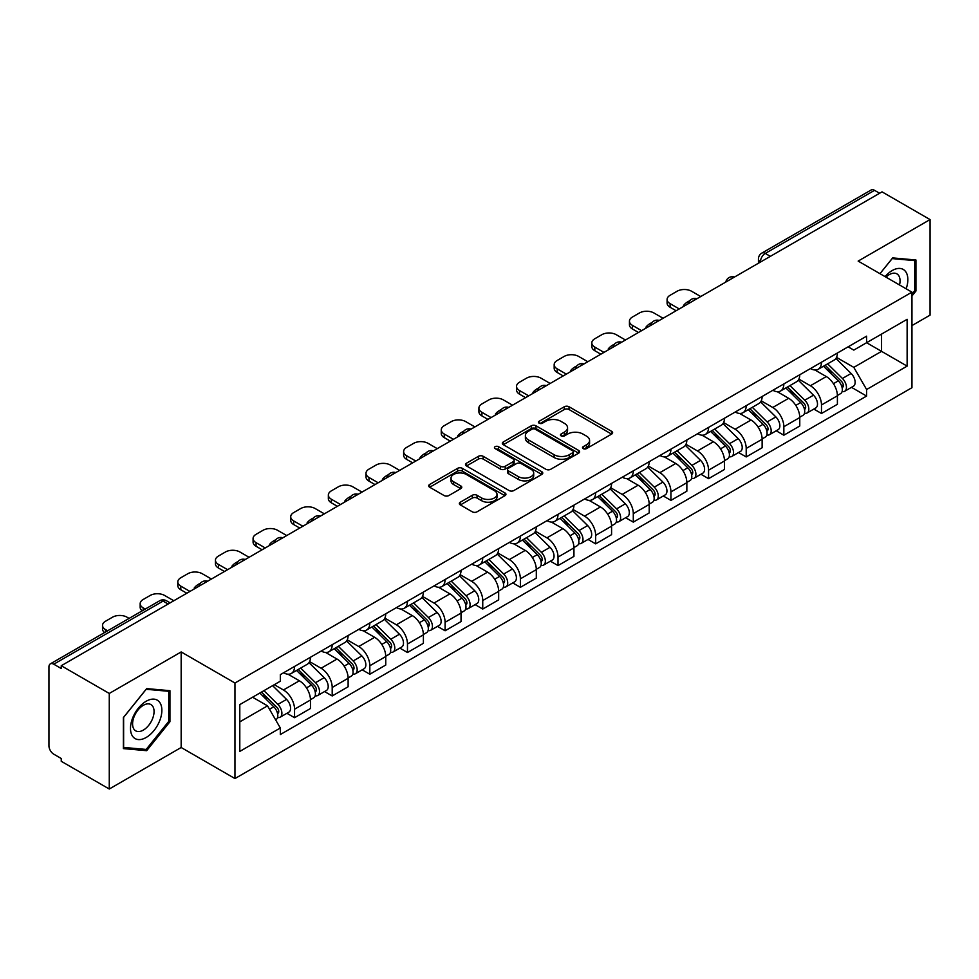 <?xml version="1.0" encoding="UTF-8"?>
<svg xmlns="http://www.w3.org/2000/svg" width="979" height="979" viewBox="0 0 979 979"><rect width="100%" height="100%" fill="white"/><g stroke="black" fill="none" stroke-linecap="round" stroke-linejoin="round"><path stroke-width="1.47" d="M583.178 448.615A2.35 1.358 0 0 0 586.494 448.615L611.655 434.089A3.353 1.934 0 0 0 612.634 432.718A3.353 1.934 0 0 0 611.655 431.36L569.032 406.75A3.353 1.934 0 0 0 564.296 406.75L539.135 421.276A2.35 1.358 0 0 0 538.45 422.23A2.35 1.358 0 0 0 539.135 423.185A2.35 1.358 0 0 0 542.452 423.185L545.707 421.3A10.72 6.192 0 0 1 560.857 421.3L564.406 423.356A10.72 6.192 0 0 1 567.551 427.737A10.72 6.192 0 0 1 564.406 432.106L561.151 433.991A2.35 1.358 0 0 0 560.465 434.945A2.35 1.358 0 0 0 561.151 435.9A2.35 1.358 0 0 0 564.467 435.9L567.722 434.027A10.72 6.192 0 0 1 582.884 434.027L586.433 436.071A10.72 6.192 0 0 1 589.578 440.452A10.72 6.192 0 0 1 586.433 444.821L583.178 446.705A2.35 1.358 0 0 0 582.493 447.66A2.35 1.358 0 0 0 583.178 448.615L583.178 446.705M460.326 502.178A3.353 1.934 0 0 0 459.347 503.549A3.353 1.934 0 0 0 460.326 504.919L472.294 511.821A3.353 1.934 0 0 0 477.03 511.821L504.968 495.68A3.353 1.934 0 0 0 505.947 494.322A3.353 1.934 0 0 0 504.968 492.951L462.345 468.341A3.353 1.934 0 0 0 457.609 468.341L429.659 484.47A3.353 1.934 0 0 0 428.68 485.841A3.353 1.934 0 0 0 429.659 487.212L444.111 495.545A3.353 1.934 0 0 0 448.847 495.545L460.803 488.643A3.353 1.934 0 0 0 461.782 487.273A3.353 1.934 0 0 0 460.803 485.914L453.644 481.778A8.958 5.176 0 0 1 451.013 478.119A8.958 5.176 0 0 1 456.544 473.334A8.958 5.176 0 0 1 466.31 474.46L494.371 490.663A8.958 5.176 0 0 1 497.002 494.322A8.958 5.176 0 0 1 491.47 499.094A8.958 5.176 0 0 1 481.705 497.981L477.03 495.276A3.353 1.934 0 0 0 472.294 495.276L460.326 502.178L460.326 504.919M234.96 683.012L181.164 651.941L109.269 693.45L61.249 665.732L882.042 191.86L930.05 219.577L858.155 261.087L911.951 292.146L234.96 683.012L234.96 778.562L911.951 387.708L911.951 292.146M545.939 469.296A3.353 1.934 0 0 0 550.675 469.296L578.626 453.167A3.353 1.934 0 0 0 579.605 451.796A3.353 1.934 0 0 0 578.626 450.426L535.99 425.816A3.353 1.934 0 0 0 531.254 425.816L503.316 441.957A3.353 1.934 0 0 0 502.325 443.316A3.353 1.934 0 0 0 503.316 444.686L545.939 469.296M496.084 449.128A2.35 1.358 0 0 1 498.458 449.459L498.458 446.669L541.791 471.694A3.353 1.934 0 0 1 542.77 473.053A3.353 1.934 0 0 1 541.791 474.423L513.853 490.552A3.353 1.934 0 0 1 509.117 490.552L466.481 465.943L466.481 463.214A3.353 1.934 0 0 0 465.502 464.584A3.353 1.934 0 0 0 466.481 465.943M466.481 463.214L478.45 456.312A3.353 1.934 0 0 1 483.185 456.312L500.465 466.285A3.353 1.934 0 0 0 505.201 466.285L513.143 461.709A3.353 1.934 0 0 0 514.122 460.338A3.353 1.934 0 0 0 513.143 458.98L495.141 448.578A2.35 1.358 0 0 1 494.456 447.623A2.35 1.358 0 0 1 495.9 446.375A2.35 1.358 0 0 1 498.458 446.669M109.269 693.45L109.269 789.013L61.249 761.295L61.249 758.505L53.772 754.185A6.829 3.94 -120 0 1 48.95 745.827L48.95 666.993A6.829 3.94 -120 0 1 50.357 663.86L159.65 600.763A6.829 3.94 60 0 1 163.065 601.106L53.772 664.203A6.829 3.94 -120 0 0 50.357 663.86M911.951 325.579L930.05 315.14L930.05 219.577M109.269 789.013L181.164 747.503L234.96 778.562M61.249 665.732L61.249 668.522L53.772 664.203M770.338 256.351L765.272 253.426A6.829 3.94 60 0 0 761.858 253.084L871.151 189.987A6.829 3.94 60 0 1 874.553 190.33L765.272 253.426A6.829 3.94 120 0 0 760.438 261.785L760.438 262.066M879.631 193.255L874.553 190.33M821.479 362.218A15.701 9.056 60 0 1 818.236 369.267L834.157 360.064A15.701 9.056 -120 0 0 837.4 353.027M798.876 379.118L810.379 385.75A15.701 9.056 60 0 1 821.479 404.976L837.4 395.785A15.701 9.056 -120 0 0 826.3 376.56L814.907 369.989M837.4 395.785L837.4 404.278L821.479 413.481L813.843 409.063M818.236 369.267A15.701 9.056 60 0 1 810.502 368.557M821.479 404.976L821.479 413.481M783.849 383.952A15.701 9.056 60 0 1 780.593 390.988L796.514 381.798A15.701 9.056 -120 0 0 799.77 374.749M776.212 430.797L783.849 435.202L799.77 426.012L799.77 417.519A15.701 9.056 -120 0 0 788.67 398.294L777.277 391.71M780.593 390.988A15.701 9.056 60 0 1 772.872 390.278M761.246 400.852L772.749 407.484A15.701 9.056 60 0 1 783.849 426.709L783.849 435.202M746.206 405.673A15.701 9.056 60 0 1 742.951 412.722L758.884 403.532A15.701 9.056 -120 0 0 762.127 396.483M738.57 452.531L746.206 456.936L762.127 447.746L762.127 439.241A15.701 9.056 -120 0 0 751.028 420.028L739.634 413.444M742.951 412.722A15.701 9.056 60 0 1 735.229 412.012M723.603 422.573L735.107 429.218A15.701 9.056 60 0 1 746.206 448.443L746.206 456.936M708.563 427.407A15.701 9.056 60 0 1 705.321 434.456L721.242 425.253A15.701 9.056 -120 0 0 724.497 418.217M700.94 474.252L708.563 478.67L724.497 469.467L724.497 460.974A15.701 9.056 -120 0 0 713.397 441.749L701.992 435.178M705.321 434.456A15.701 9.056 60 0 1 697.586 433.746M685.973 444.307L697.476 450.94A15.701 9.056 60 0 1 708.563 470.165L708.563 478.67M670.933 449.141A15.701 9.056 60 0 1 667.678 456.177L683.599 446.987A15.701 9.056 -120 0 0 686.854 439.938M663.297 495.986L670.933 500.391L686.854 491.201L686.854 482.708A15.701 9.056 -120 0 0 675.755 463.483L664.362 456.899M667.678 456.177A15.701 9.056 60 0 1 659.956 455.468M648.331 466.041L659.834 472.673A15.701 9.056 60 0 1 670.933 491.899L670.933 500.391M633.291 470.862A15.701 9.056 60 0 1 630.048 477.911L645.969 468.721A15.701 9.056 -120 0 0 649.212 461.672M625.654 517.72L633.291 522.125L649.212 512.935L649.212 504.43A15.701 9.056 -120 0 0 638.124 485.217L626.719 478.633M630.048 477.911A15.701 9.056 60 0 1 622.314 477.201M610.7 487.762L622.191 494.407A15.701 9.056 60 0 1 633.291 513.632L633.291 522.125M595.66 492.596A15.701 9.056 60 0 1 592.405 499.645L608.326 490.442A15.701 9.056 -120 0 0 611.581 483.406M588.024 539.441L595.66 543.859L611.581 534.656L611.581 526.164A15.701 9.056 -120 0 0 600.482 506.938L589.089 500.367M592.405 499.645A15.701 9.056 60 0 1 584.683 498.935M573.058 509.496L584.561 516.129A15.701 9.056 60 0 1 595.66 535.354L595.66 543.859M558.018 514.33A15.701 9.056 60 0 1 554.763 521.366L570.696 512.176A15.701 9.056 -120 0 0 573.939 505.127M550.382 561.175L558.018 565.581L573.939 556.39L573.939 547.897A15.701 9.056 -120 0 0 562.839 528.672L551.446 522.088M554.763 521.366A15.701 9.056 60 0 1 547.041 520.657M535.415 531.23L546.918 537.863A15.701 9.056 60 0 1 558.018 557.088L558.018 565.581M520.375 536.051A15.701 9.056 60 0 1 517.132 543.1L533.053 533.91A15.701 9.056 -120 0 0 536.308 526.861M512.751 582.909L520.387 587.314L536.308 578.124L536.308 569.619A15.701 9.056 -120 0 0 525.209 550.406L513.804 543.822M517.132 543.1A15.701 9.056 60 0 1 509.41 542.39M497.785 552.951L509.288 559.596A15.701 9.056 60 0 1 520.387 578.822L520.387 587.314M482.745 557.785A15.701 9.056 60 0 1 479.49 564.834L495.423 555.631A15.701 9.056 -120 0 0 498.666 548.595M475.109 604.63L482.745 609.048L498.666 599.846L498.666 591.353A15.701 9.056 -120 0 0 487.566 572.128L476.173 565.556M479.49 564.834A15.701 9.056 60 0 1 471.768 564.124M460.142 574.685L471.645 581.318A15.701 9.056 60 0 1 482.745 600.543L482.745 609.048M445.102 579.519A15.701 9.056 60 0 1 441.859 586.556L457.78 577.365A15.701 9.056 -120 0 0 461.036 570.316M437.478 626.364L445.102 630.77L461.036 621.579L461.036 613.087A15.701 9.056 -120 0 0 449.936 593.861L438.531 587.278M441.859 586.556A15.701 9.056 60 0 1 434.125 585.846M422.512 596.419L434.003 603.052A15.701 9.056 60 0 1 445.102 622.277L445.102 630.77M407.472 601.241A15.701 9.056 60 0 1 404.217 608.289L420.138 599.099A15.701 9.056 -120 0 0 423.393 592.05M399.836 648.098L407.472 652.504L423.393 643.313L423.393 634.808A15.701 9.056 -120 0 0 412.294 615.595L400.9 609.011M404.217 608.289A15.701 9.056 60 0 1 396.495 607.58M384.869 618.141L396.373 624.786A15.701 9.056 60 0 1 407.472 644.011L407.472 652.504M369.829 622.974A15.701 9.056 60 0 1 366.587 630.023L382.508 620.821A15.701 9.056 -120 0 0 385.75 613.784M362.193 669.82L369.829 674.237L385.75 665.035L385.75 656.542A15.701 9.056 -120 0 0 374.663 637.317L363.258 630.745M366.587 630.023A15.701 9.056 60 0 1 358.852 629.313M347.239 639.874L358.73 646.507A15.701 9.056 60 0 1 369.829 665.732L369.829 674.237M332.199 644.708A15.701 9.056 60 0 1 328.944 651.745L344.865 642.554A15.701 9.056 -120 0 0 348.12 635.506M324.563 691.553L332.199 695.959L348.12 686.769L348.12 678.276A15.701 9.056 -120 0 0 337.021 659.051L325.628 652.467M328.944 651.745A15.701 9.056 60 0 1 321.222 651.035M309.597 661.608L321.1 668.241A15.701 9.056 60 0 1 332.199 687.466L332.199 695.959M294.557 666.43A15.701 9.056 60 0 1 291.301 673.479L307.235 664.288A15.701 9.056 -120 0 0 310.478 657.239M286.92 713.287L294.557 717.693L310.478 708.502L310.478 699.997A15.701 9.056 -120 0 0 299.378 680.784L287.985 674.201M291.301 673.479A15.701 9.056 60 0 1 283.58 672.769M274.291 684.676L283.457 689.975A15.701 9.056 60 0 1 294.557 709.2L294.557 717.693M848.144 346.823L853.81 350.103L907.129 319.313L881.553 334.084L881.553 351.351L853.81 367.37L836.519 357.384M239.794 721.866L267.536 705.847L280.324 727.997L239.794 751.407L239.794 704.599L280.324 681.2L280.324 674.653L866.599 336.164L866.599 342.711L907.129 366.122L866.599 389.52L853.81 367.37M907.129 319.313L907.129 366.122M280.324 727.997L280.324 734.544L866.599 396.067L866.599 389.52M911.951 295.976L915.94 291.032L915.94 259.986L892.652 257.905L879.974 273.679L892.175 258.591L914.729 260.61L914.729 290.69L911.951 294.141M181.164 651.941L181.164 747.503M123.378 748.605L146.666 750.685L169.942 721.719L169.942 690.684L146.666 688.604L123.378 717.558L123.378 748.605M267.536 705.847L252.582 697.219M851.485 387.341L866.599 396.067M914.729 290.335L915.94 291.032M144.207 749.265L146.666 750.685M168.743 721.021L169.942 721.719M584.12 448.945L586.433 447.611A10.72 6.192 0 0 0 589.578 443.23L589.578 440.452M567.551 427.737L567.551 430.515A10.72 6.192 0 0 1 564.406 434.896L562.093 436.23M611.606 434.113L569.032 409.528A3.353 1.934 0 0 0 564.296 409.528L540.065 423.515M578.577 453.191L535.99 428.606A3.353 1.934 0 0 0 531.254 428.606L503.353 444.711L503.316 441.957M572.703 452.751A2.35 1.358 0 0 0 573.388 451.796A2.35 1.358 0 0 0 572.703 450.842L535.28 429.23A2.35 1.358 0 0 0 531.964 429.23L528.538 431.225A10.72 6.192 0 0 0 525.393 435.594A10.72 6.192 0 0 0 528.538 439.975L554.114 454.733A10.72 6.192 0 0 0 569.264 454.733L572.703 452.751L572.703 455.541A2.35 1.358 0 0 0 573.388 454.586L573.388 451.796M525.393 435.594L525.393 438.384A10.72 6.192 0 0 0 528.538 442.753L528.538 439.975M572.703 455.541L569.264 457.523A10.72 6.192 0 0 1 554.114 457.523L528.538 442.753M466.53 465.967L478.45 459.09L478.45 456.312M514.122 460.338L514.122 463.128A3.353 1.934 0 0 1 513.143 464.499L505.201 469.076A3.353 1.934 0 0 1 500.465 469.076L483.185 459.09A3.353 1.934 0 0 0 478.45 459.09M498.458 449.459L541.754 474.448M518.405 476.651A8.958 5.176 0 0 0 528.17 477.764A8.958 5.176 0 0 0 533.702 472.992A8.958 5.176 0 0 0 531.083 469.333L521.195 463.618A3.353 1.934 0 0 0 516.459 463.618L508.517 468.207A3.353 1.934 0 0 0 507.538 469.565A3.353 1.934 0 0 0 508.517 470.936L518.405 476.651L518.405 479.429A8.958 5.176 0 0 0 528.17 480.554A8.958 5.176 0 0 0 533.702 475.77L533.702 472.992M507.538 469.565L507.538 472.355A3.353 1.934 0 0 0 508.517 473.726L508.517 470.936M518.405 479.429L508.517 473.726M497.002 494.322L497.002 497.099A8.958 5.176 0 0 1 491.47 501.884A8.958 5.176 0 0 1 481.705 500.758L477.03 498.066A3.353 1.934 0 0 0 472.294 498.066L460.375 504.944M451.013 478.119L451.013 480.897A8.958 5.176 0 0 0 453.644 484.556L453.644 481.778M460.754 488.668L453.644 484.556M504.919 495.717L462.345 471.132A3.353 1.934 0 0 0 457.609 471.132L429.708 487.236M823.51 366.219L838.33 380.843A8.53 4.919 60 0 1 840.582 393.631L837.4 395.467M684.321 306.011L683.501 305.534A21.33 12.311 -0 0 1 689.644 300.798M826.46 369.132L832.75 372.766M700.731 296.539L691.566 291.24A10.231 5.911 -0 0 0 677.089 291.24L670.089 295.291A10.231 5.911 -0 0 0 667.091 299.464A10.231 5.911 -0 0 0 670.089 303.649L679.255 308.936M825.15 365.265L841.389 381.284A4.1 2.362 60 0 1 842.466 387.427A4.1 2.362 60 0 1 842.099 387.574M827.61 363.845L842.429 378.469A8.53 4.919 60 0 1 844.681 391.257A8.53 4.919 60 0 1 842.111 391.539M835.907 358.449L851.118 373.464A8.53 4.919 60 0 1 853.37 386.252L844.681 391.257M676.122 310.747L670.089 307.259A10.231 5.911 180 0 1 667.091 303.086L667.091 299.464M785.868 387.941L800.7 402.577A8.53 4.919 60 0 1 802.951 415.365L799.77 417.201M646.678 327.745L645.859 327.267A21.33 12.311 -0 0 1 652.002 322.532M788.829 390.866L795.107 394.488M663.089 318.273L653.923 312.974A10.231 5.911 -0 0 0 639.446 312.974L632.446 317.012A10.231 5.911 -0 0 0 629.448 321.198A10.231 5.911 -0 0 0 632.446 325.371L641.612 330.669M787.508 386.999L803.747 403.018A4.1 2.362 60 0 1 804.836 409.149A4.1 2.362 60 0 1 804.457 409.295M789.967 385.579L804.799 400.203A8.53 4.919 60 0 1 807.051 412.991A8.53 4.919 60 0 1 804.469 413.273M798.264 380.182L813.488 395.186A8.53 4.919 60 0 1 815.727 407.974L807.051 412.991M638.479 332.481L632.446 328.993A10.231 5.911 180 0 1 629.448 324.82L629.448 321.198M748.237 409.675L763.057 424.299A8.53 4.919 60 0 1 765.309 437.087L762.127 438.922M609.048 349.466L608.228 349.001A21.33 12.311 -0 0 1 614.359 344.253M751.187 412.587L757.477 416.222M625.446 339.994L616.28 334.708A10.231 5.911 -0 0 0 601.804 334.708L594.816 338.746A10.231 5.911 -0 0 0 591.818 342.919A10.231 5.911 -0 0 0 594.816 347.104L603.982 352.391M749.877 408.72L766.116 424.739A4.1 2.362 60 0 1 767.193 430.882A4.1 2.362 60 0 1 766.814 431.029M752.337 407.301L767.157 421.937A8.53 4.919 60 0 1 769.408 434.725A8.53 4.919 60 0 1 766.838 434.994M760.634 401.904L775.845 416.919A8.53 4.919 60 0 1 778.097 429.708L769.408 434.725M600.837 354.202L594.816 350.727A10.231 5.911 180 0 1 591.818 346.542L591.818 342.919M906.15 288.805A22.174 12.8 120 0 0 905.759 271.77A22.174 12.8 120 0 0 885.065 276.629M899.517 284.975A15.187 8.762 120 0 0 898.612 275.454A15.187 8.762 120 0 0 896.911 273.875A15.187 8.762 120 0 0 885.983 277.155M913.236 259.741L914.729 260.61M159.761 702.469A22.174 12.8 120 0 0 138.333 708.209A22.174 12.8 120 0 0 132.593 736.257A22.174 12.8 120 0 0 154.021 730.518A22.174 12.8 120 0 0 159.761 702.469M152.626 706.153A15.187 8.762 120 0 0 150.913 704.562A15.187 8.762 120 0 0 136.791 711.647A15.187 8.762 120 0 0 134.025 729.282A15.187 8.762 120 0 0 135.738 730.86A15.187 8.762 120 0 0 149.86 723.775A15.187 8.762 120 0 0 152.626 706.153M146.177 749.437L123.623 747.43L123.623 717.35L146.177 689.289L168.743 691.296L168.743 721.376L146.177 749.437M167.238 690.44L168.743 691.296M710.595 431.409L725.427 446.032A8.53 4.919 60 0 1 727.666 458.821L724.484 460.656M571.406 371.2L570.586 370.723A21.33 12.311 -0 0 1 576.729 365.987M713.556 434.321L719.834 437.956M587.816 361.728L578.65 356.429A10.231 5.911 -0 0 0 564.173 356.429L557.173 360.48A10.231 5.911 -0 0 0 554.175 364.653A10.231 5.911 -0 0 0 557.173 368.838L566.339 374.125M712.235 430.454L728.474 446.473A4.1 2.362 60 0 1 729.551 452.616A4.1 2.362 60 0 1 729.184 452.763M714.694 429.035L729.526 443.658A8.53 4.919 60 0 1 731.778 456.447A8.53 4.919 60 0 1 729.196 456.728M722.991 423.638L738.203 438.653A8.53 4.919 60 0 1 740.454 451.441L731.778 456.447M563.206 375.936L557.173 372.448A10.231 5.911 180 0 1 554.175 368.275L554.175 364.653M672.952 453.13L687.784 467.766A8.53 4.919 60 0 1 690.036 480.554L686.854 482.39M533.775 392.934L532.943 392.457A21.33 12.311 -0 0 1 539.086 387.721M675.914 456.055L682.204 459.677M550.174 383.462L541.008 378.163A10.231 5.911 -0 0 0 526.531 378.163L519.543 382.202A10.231 5.911 -0 0 0 516.545 386.387A10.231 5.911 -0 0 0 519.543 390.56L528.709 395.859M674.604 452.188L690.844 468.207A4.1 2.362 60 0 1 691.92 474.338A4.1 2.362 60 0 1 691.541 474.485M677.064 450.768L691.884 465.392A8.53 4.919 60 0 1 694.135 478.18A8.53 4.919 60 0 1 691.553 478.462M685.361 445.372L700.572 460.375A8.53 4.919 60 0 1 702.824 473.163L694.135 478.18M525.564 397.67L519.543 394.182A10.231 5.911 180 0 1 516.545 390.009L516.545 386.387M635.322 474.864L650.142 489.488A8.53 4.919 60 0 1 652.393 502.276L649.212 504.112M496.133 414.655L495.313 414.19A21.33 12.311 -0 0 1 501.456 409.442M638.271 477.776L644.561 481.411M512.543 405.184L503.377 399.897A10.231 5.911 -0 0 0 488.9 399.897L481.901 403.935A10.231 5.911 -0 0 0 478.902 408.108A10.231 5.911 -0 0 0 481.901 412.294L491.066 417.58M636.962 473.909L653.201 489.928A4.1 2.362 60 0 1 654.278 496.072A4.1 2.362 60 0 1 653.911 496.218M639.422 472.49L654.253 487.126A8.53 4.919 60 0 1 656.493 499.914A8.53 4.919 60 0 1 653.923 500.183M647.719 467.093L662.93 482.109A8.53 4.919 60 0 1 665.182 494.897L656.493 499.914M487.934 419.391L481.901 415.916A10.231 5.911 180 0 1 478.902 411.731L478.902 408.108M597.679 496.598L612.511 511.222A8.53 4.919 60 0 1 614.763 524.01L611.581 525.845M458.502 436.389L457.67 435.912A21.33 12.311 -0 0 1 463.813 431.176M600.641 499.51L606.919 503.145M474.901 426.917L465.735 421.619A10.231 5.911 -0 0 0 451.258 421.619L444.258 425.669A10.231 5.911 -0 0 0 441.26 429.842A10.231 5.911 -0 0 0 444.258 434.027L453.424 439.314M599.332 495.643L615.558 511.662A4.1 2.362 60 0 1 616.648 517.805A4.1 2.362 60 0 1 616.268 517.952M601.779 494.224L616.611 508.847A8.53 4.919 60 0 1 618.863 521.636A8.53 4.919 60 0 1 616.28 521.917M610.076 488.827L625.3 503.842A8.53 4.919 60 0 1 627.551 516.631L618.863 521.636M450.291 441.125L444.258 437.637A10.231 5.911 180 0 1 441.26 433.464L441.26 429.842M560.049 518.319L574.869 532.955A8.53 4.919 60 0 1 577.12 545.744L573.939 547.579M420.86 458.123L420.04 457.646A21.33 12.311 -0 0 1 426.183 452.91M562.998 521.244L569.288 524.866M437.27 448.651L428.092 443.352A10.231 5.911 -0 0 0 413.627 443.352L406.628 447.391A10.231 5.911 -0 0 0 403.629 451.576A10.231 5.911 -0 0 0 406.628 455.749L415.794 461.048M561.689 517.377L577.928 533.396A4.1 2.362 60 0 1 579.005 539.527A4.1 2.362 60 0 1 578.638 539.674M564.149 515.957L578.968 530.581A8.53 4.919 60 0 1 581.22 543.369A8.53 4.919 60 0 1 578.65 543.651M572.446 510.561L587.657 525.564A8.53 4.919 60 0 1 589.909 538.352L581.22 543.369M412.661 462.859L406.628 459.371A10.231 5.911 180 0 1 403.629 455.198L403.629 451.576M522.407 540.053L537.238 554.677A8.53 4.919 60 0 1 539.49 567.465L536.296 569.301M383.217 479.845L382.397 479.38A21.33 12.311 -0 0 1 388.541 474.631M525.368 542.966L531.646 546.6M399.628 470.373L390.462 465.086A10.231 5.911 -0 0 0 375.985 465.086L368.985 469.125A10.231 5.911 -0 0 0 365.987 473.298A10.231 5.911 -0 0 0 368.985 477.483L378.151 482.769M524.046 539.099L540.286 555.117A4.1 2.362 60 0 1 541.363 561.261A4.1 2.362 60 0 1 540.995 561.408M526.506 537.679L541.338 552.315A8.53 4.919 60 0 1 543.59 565.103A8.53 4.919 60 0 1 541.008 565.372M534.803 532.282L550.027 547.298A8.53 4.919 60 0 1 552.266 560.086L543.59 565.103M375.018 484.581L368.985 481.105A10.231 5.911 180 0 1 365.987 476.92L365.987 473.298M484.764 561.787L499.596 576.411A8.53 4.919 60 0 1 501.848 589.199L498.666 591.035M345.587 501.578L344.767 501.101A21.33 12.311 -0 0 1 350.898 496.365M487.726 564.699L494.016 568.334M361.985 492.107L352.819 486.808A10.231 5.911 -0 0 0 338.342 486.808L331.355 490.858A10.231 5.911 -0 0 0 328.357 495.031A10.231 5.911 -0 0 0 331.355 499.217L340.521 504.503M486.416 560.832L502.655 576.851A4.1 2.362 60 0 1 503.732 582.994A4.1 2.362 60 0 1 503.353 583.141M488.876 559.413L503.695 574.037A8.53 4.919 60 0 1 505.947 586.825A8.53 4.919 60 0 1 503.377 587.106M497.173 554.016L512.384 569.032A8.53 4.919 60 0 1 514.636 581.82L505.947 586.825M337.376 506.314L331.355 502.827A10.231 5.911 180 0 1 328.357 498.654L328.357 495.031M447.134 583.508L461.966 598.145A8.53 4.919 60 0 1 464.205 610.933L461.023 612.768M307.944 523.312L307.125 522.835A21.33 12.311 -0 0 1 313.268 518.099M450.095 586.433L456.373 590.056M324.355 513.84L315.189 508.542A10.231 5.911 -0 0 0 300.712 508.542L293.712 512.58A10.231 5.911 -0 0 0 290.714 516.765A10.231 5.911 -0 0 0 293.712 520.938L302.878 526.237M448.774 582.566L465.013 598.585A4.1 2.362 60 0 1 466.09 604.716A4.1 2.362 60 0 1 465.723 604.863M451.233 581.147L466.065 595.77A8.53 4.919 60 0 1 468.317 608.559A8.53 4.919 60 0 1 465.735 608.84M459.53 575.75L474.742 590.753A8.53 4.919 60 0 1 476.993 603.541L468.317 608.559M299.745 528.048L293.712 524.56A10.231 5.911 180 0 1 290.714 520.387L290.714 516.765M409.491 605.242L424.323 619.866A8.53 4.919 60 0 1 426.575 632.654L423.393 634.49M270.314 545.034L269.482 544.569A21.33 12.311 -0 0 1 275.625 539.821M412.453 608.155L418.743 611.789M286.712 535.562L277.546 530.275A10.231 5.911 -0 0 0 263.07 530.275L256.082 534.314A10.231 5.911 -0 0 0 253.084 538.487A10.231 5.911 -0 0 0 256.082 542.672L265.248 547.959M411.143 604.288L427.37 620.307A4.1 2.362 60 0 1 428.459 626.45A4.1 2.362 60 0 1 428.08 626.597M413.591 602.868L428.423 617.504A8.53 4.919 60 0 1 430.674 630.292A8.53 4.919 60 0 1 428.092 630.562M421.9 597.471L437.111 612.487A8.53 4.919 60 0 1 439.363 625.275L430.674 630.292M262.103 549.77L256.082 546.294A10.231 5.911 180 0 1 253.084 542.109L253.084 538.487M371.861 626.976L386.681 641.6A8.53 4.919 60 0 1 388.932 654.388L385.75 656.224M232.672 566.768L231.852 566.29A21.33 12.311 -0 0 1 237.995 561.554M374.81 629.889L381.1 633.523M249.082 557.296L239.916 551.997A10.231 5.911 -0 0 0 225.439 551.997L218.439 556.048A10.231 5.911 -0 0 0 215.441 560.221A10.231 5.911 -0 0 0 218.439 564.406L227.605 569.692M373.501 626.022L389.74 642.04A4.1 2.362 60 0 1 390.817 648.184A4.1 2.362 60 0 1 390.45 648.331M375.96 624.602L390.792 639.226A8.53 4.919 60 0 1 393.032 652.014A8.53 4.919 60 0 1 390.462 652.295M384.257 619.205L399.469 634.221A8.53 4.919 60 0 1 401.72 647.009L393.032 652.014M224.472 571.503L218.439 568.016A10.231 5.911 180 0 1 215.441 563.843L215.441 560.221M334.218 648.698L349.05 663.334A8.53 4.919 60 0 1 351.302 676.122L348.12 677.957M195.029 588.501L194.209 588.024A21.33 12.311 -0 0 1 200.352 583.288M337.18 651.622L343.458 655.245M211.44 579.03L202.274 573.731A10.231 5.911 -0 0 0 187.797 573.731L180.797 577.769A10.231 5.911 -0 0 0 177.799 581.954A10.231 5.911 -0 0 0 180.797 586.127L189.963 591.426M335.87 647.755L352.097 663.774A4.1 2.362 60 0 1 353.186 669.905A4.1 2.362 60 0 1 352.807 670.052M338.318 646.336L353.15 660.96A8.53 4.919 60 0 1 355.401 673.748A8.53 4.919 60 0 1 352.819 674.029M346.615 640.939L361.838 655.942A8.53 4.919 60 0 1 364.09 668.73L355.401 673.748M186.83 593.237L180.797 589.75A10.231 5.911 180 0 1 177.799 585.577L177.799 581.954M296.588 670.431L311.408 685.055A8.53 4.919 60 0 1 313.659 697.843L310.478 699.679M299.537 673.344L305.827 676.978M173.809 600.751L164.631 595.465A10.231 5.911 -0 0 0 150.166 595.465L143.167 599.503A10.231 5.911 -0 0 0 140.168 603.676A10.231 5.911 -0 0 0 143.167 607.861L145.271 609.073M298.228 669.477L314.467 685.496A4.1 2.362 60 0 1 315.544 691.639A4.1 2.362 60 0 1 315.177 691.786M300.688 668.057L315.507 682.693A8.53 4.919 60 0 1 317.759 695.482A8.53 4.919 60 0 1 315.189 695.751M308.985 662.661L324.196 677.676A8.53 4.919 60 0 1 326.448 690.464L317.759 695.482M142.2 610.847A10.231 5.911 180 0 1 140.168 607.298L140.168 603.676M259.827 693.034L273.777 706.789A8.53 4.919 60 0 1 276.029 719.577L275.601 719.822M261.907 695.078L268.185 698.712M129.106 618.41L127.001 617.186A10.231 5.911 -0 0 0 112.524 617.186L105.524 621.237A10.231 5.911 -0 0 0 102.526 625.41A10.231 5.911 -0 0 0 105.524 629.595L107.629 630.806M261.466 692.08L276.824 707.23A4.1 2.362 60 0 1 277.901 713.373A4.1 2.362 60 0 1 277.534 713.52M263.926 690.66L277.877 704.415A8.53 4.919 60 0 1 280.129 717.203A8.53 4.919 60 0 1 277.546 717.485M272.615 685.643L286.566 699.41A8.53 4.919 60 0 1 288.805 712.198L280.129 717.203M104.569 632.569A10.231 5.911 180 0 1 102.526 629.032L102.526 625.41M760.683 261.919L760.438 261.785A6.829 3.94 0 0 1 758.444 258.994L758.444 263.216M332.199 687.466L348.12 678.276M369.829 665.732L385.75 656.542M407.472 644.011L423.393 634.808M445.102 622.277L461.036 613.087M482.745 600.543L498.666 591.353M520.387 578.822L536.308 569.619M558.018 557.088L573.939 547.897M595.66 535.354L611.581 526.164M633.291 513.632L649.212 504.43M670.933 491.899L686.854 482.708M708.563 470.165L724.497 460.974M746.206 448.443L762.127 439.241M783.849 426.709L799.77 417.519M294.557 709.2L310.478 699.997M283.457 689.975L299.378 680.784M321.1 668.241L337.021 659.051M358.73 646.507L374.663 637.317M396.373 624.786L412.294 615.595M434.003 603.052L449.936 593.861M471.645 581.318L487.566 572.128M509.288 559.596L525.209 550.406M546.918 537.863L562.839 528.672M584.561 516.129L600.482 506.938M622.191 494.407L638.124 485.217M659.834 472.673L675.755 463.483M697.476 450.94L713.397 441.749M735.107 429.218L751.028 420.028M772.749 407.484L788.67 398.294M810.379 385.75L826.3 376.56M733.956 277.351A6.829 3.94 120 0 0 730.946 279.088M696.326 299.084A6.829 3.94 120 0 0 693.316 300.822M658.683 320.806A6.829 3.94 120 0 0 655.673 322.556M621.053 342.54A6.829 3.94 120 0 0 618.03 344.278M583.411 364.274A6.829 3.94 120 0 0 580.4 366.011M545.768 385.995A6.829 3.94 120 0 0 542.758 387.745M508.138 407.729A6.829 3.94 120 0 0 505.127 409.467M470.495 429.463A6.829 3.94 120 0 0 467.485 431.201M432.865 451.184A6.829 3.94 120 0 0 429.854 452.934M395.222 472.918A6.829 3.94 120 0 0 392.212 474.656M357.592 494.652A6.829 3.94 120 0 0 354.569 496.39M319.949 516.374A6.829 3.94 120 0 0 316.939 518.124M282.307 538.107A6.829 3.94 120 0 0 279.296 539.845M244.677 559.841A6.829 3.94 120 0 0 241.666 561.579M207.034 581.563A6.829 3.94 120 0 0 204.024 583.313M168.131 604.031L163.065 601.106A6.829 3.94 120 0 1 166.479 600.763A6.829 6.829 0 0 0 159.65 600.763M586.433 447.611L586.433 444.821M561.151 435.9L561.151 433.991M564.406 434.896L564.406 432.106M539.135 423.185L539.135 421.276M564.296 409.528L564.296 406.75M569.032 409.528L569.032 406.75M611.655 434.089L611.655 431.36M531.254 428.606L531.254 425.816M535.99 428.606L535.99 425.816M578.626 453.167L578.626 450.426M554.114 457.523L554.114 454.733M569.264 457.523L569.264 454.733M483.185 459.09L483.185 456.312M500.465 469.076L500.465 466.285M505.201 469.076L505.201 466.285M513.143 464.499L513.143 461.709M541.791 474.423L541.791 471.694M472.294 498.066L472.294 495.276M477.03 498.066L477.03 495.276M481.705 500.758L481.705 497.981M460.803 488.643L460.803 485.914M429.659 487.212L429.659 484.47M457.609 471.132L457.609 468.341M462.345 471.132L462.345 468.341M504.968 495.68L504.968 492.951M838.33 380.843L833.435 383.67M843.311 385.542L841.781 386.436M851.118 373.464L842.429 378.469M670.089 307.259L670.089 303.649M800.7 402.577L795.792 405.404M805.68 407.276L804.138 408.17M813.488 395.186L804.799 400.203M632.446 328.993L632.446 325.371M763.057 424.299L758.162 427.125M768.038 429.01L766.508 429.891M775.845 416.919L767.157 421.937M594.816 350.727L594.816 347.104M725.427 446.032L720.52 448.859M730.407 450.732L728.865 451.625M738.203 438.653L729.526 443.658M557.173 372.448L557.173 368.838M687.784 467.766L682.889 470.593M692.765 472.465L691.223 473.359M700.572 460.375L691.884 465.392M519.543 394.182L519.543 390.56M650.142 489.488L645.247 492.315M655.135 494.199L653.593 495.08M662.93 482.109L654.253 487.126M481.901 415.916L481.901 412.294M612.511 511.222L607.604 514.048M617.492 515.921L615.95 516.814M625.3 503.842L616.611 508.847M444.258 437.637L444.258 434.027M574.869 532.955L569.974 535.782M579.849 537.655L578.32 538.548M587.657 525.564L578.968 530.581M406.628 459.371L406.628 455.749M537.238 554.677L532.331 557.504M542.219 559.388L540.677 560.269M550.027 547.298L541.338 552.315M368.985 481.105L368.985 477.483M499.596 576.411L494.701 579.238M504.577 581.11L503.047 582.003M512.384 569.032L503.695 574.037M331.355 502.827L331.355 499.217M461.966 598.145L457.058 600.971M466.946 602.844L465.404 603.737M474.742 590.753L466.065 595.77M293.712 524.56L293.712 520.938M424.323 619.866L419.428 622.693M429.304 624.578L427.762 625.459M437.111 612.487L428.423 617.504M256.082 546.294L256.082 542.672M386.681 641.6L381.786 644.427M391.661 646.299L390.131 647.192M399.469 634.221L390.792 639.226M218.439 568.016L218.439 564.406M349.05 663.334L344.143 666.161M354.031 668.033L352.489 668.926M361.838 655.942L353.15 660.96M180.797 589.75L180.797 586.127M311.408 685.055L306.513 687.882M316.388 689.767L314.859 690.648M324.196 677.676L315.507 682.693M143.167 610.284L143.167 607.861M273.777 706.789L269.506 709.261M278.758 711.488L277.216 712.382M286.566 699.41L277.877 704.415M105.524 632.018L105.524 629.595M734.544 277.02A6.829 6.829 0 0 0 725.782 282.074M696.901 298.742A6.829 6.829 0 0 0 688.151 303.796M659.271 320.476A6.829 6.829 0 0 0 650.509 325.53M621.628 342.209A6.829 6.829 0 0 0 612.866 347.264M583.986 363.931A6.829 6.829 0 0 0 575.236 368.985M546.355 385.665A6.829 6.829 0 0 0 537.593 390.719M508.713 407.399A6.829 6.829 0 0 0 499.963 412.453M471.083 429.12A6.829 6.829 0 0 0 462.321 434.174M433.44 450.854A6.829 6.829 0 0 0 424.69 455.908M395.797 472.588A6.829 6.829 0 0 0 387.048 477.642M358.167 494.309A6.829 6.829 0 0 0 349.405 499.363M320.525 516.043A6.829 6.829 0 0 0 311.775 521.097M282.894 537.777A6.829 6.829 0 0 0 274.132 542.831M245.252 559.498A6.829 6.829 0 0 0 236.502 564.553M207.621 581.232A6.829 6.829 0 0 0 198.859 586.286M170.138 602.868L166.479 600.763M761.858 253.084A6.829 6.829 0 0 0 758.444 258.994"/></g></svg>
